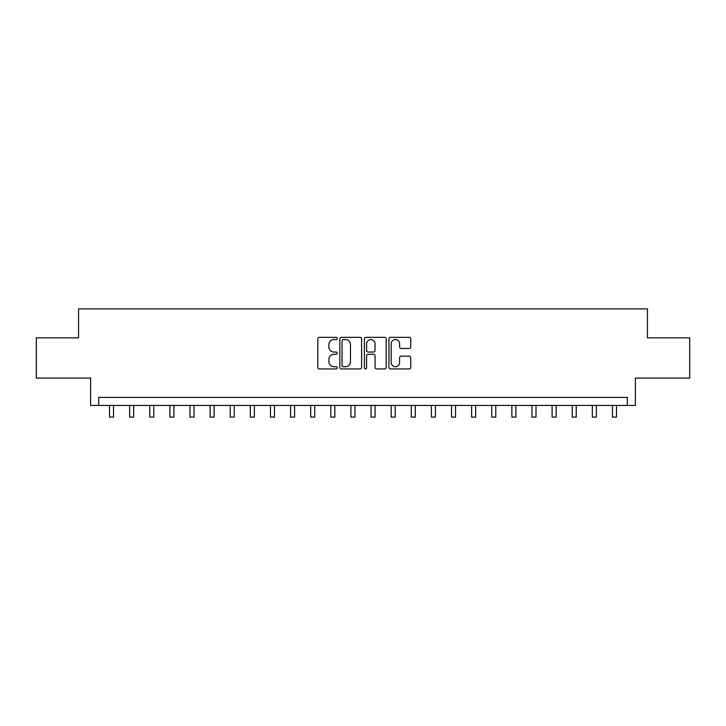 <?xml version="1.0" encoding="UTF-8"?>
<svg xmlns="http://www.w3.org/2000/svg" width="726" height="726" viewBox="0 0 726 726"><rect width="100%" height="100%" fill="white"/><g stroke="black" fill="none" stroke-linecap="round" stroke-linejoin="round"><path stroke-width="1.09" d="M337.254 338.452A1.107 1.107 0 0 0 336.147 337.345L319.358 337.345A1.579 1.579 0 0 0 317.779 338.924L317.779 367.356A1.579 1.579 0 0 0 319.358 368.944L336.147 368.944A1.107 1.107 0 0 0 337.254 367.837A1.107 1.107 0 0 0 336.147 366.73L333.969 366.73A5.055 5.055 0 0 1 328.914 361.675L328.914 359.306A5.055 5.055 0 0 1 333.969 354.252L336.147 354.252A1.107 1.107 0 0 0 337.254 353.145A1.107 1.107 0 0 0 336.147 352.037L333.969 352.037A5.055 5.055 0 0 1 328.914 346.983L328.914 344.614A5.055 5.055 0 0 1 333.969 339.559L336.147 339.559A1.107 1.107 0 0 0 337.254 338.452M409.165 348.48A1.579 1.579 0 0 0 410.744 346.901L410.744 338.924A1.579 1.579 0 0 0 409.165 337.345L390.524 337.345A1.579 1.579 0 0 0 388.945 338.924L388.945 367.356A1.579 1.579 0 0 0 390.524 368.944L409.165 368.944A1.579 1.579 0 0 0 410.744 367.356L410.744 357.727A1.579 1.579 0 0 0 409.165 356.148L401.188 356.148A1.579 1.579 0 0 0 399.609 357.727L399.609 362.501A4.229 4.229 0 0 1 395.38 366.73A4.229 4.229 0 0 1 391.16 362.501L391.16 343.779A4.229 4.229 0 0 1 395.38 339.559A4.229 4.229 0 0 1 399.609 343.779L399.609 346.901A1.579 1.579 0 0 0 401.188 348.48L409.165 348.48M627.337 405.444L635.386 405.444L635.386 378.092L689.7 378.092L689.7 337.853L647.456 337.853L647.456 308.886L78.544 308.886L78.544 337.853L36.3 337.853L36.3 378.092L90.614 378.092L90.614 405.444L627.337 405.444L627.337 397.403L98.663 397.403L98.663 405.444M361.621 338.924A1.579 1.579 0 0 0 360.042 337.345L341.401 337.345A1.579 1.579 0 0 0 339.822 338.924L339.822 367.356A1.579 1.579 0 0 0 341.401 368.944L360.042 368.944A1.579 1.579 0 0 0 361.621 367.356L361.621 338.924M365.958 337.345L384.599 337.345A1.579 1.579 0 0 1 386.178 338.924L386.178 367.356A1.579 1.579 0 0 1 384.599 368.944L376.622 368.944A1.579 1.579 0 0 1 375.043 367.356L375.043 355.831A1.579 1.579 0 0 0 373.463 354.252L368.173 354.252A1.579 1.579 0 0 0 366.594 355.831L366.594 367.837A1.107 1.107 0 0 1 365.487 368.944A1.107 1.107 0 0 1 364.379 367.837L364.379 338.924A1.579 1.579 0 0 1 365.958 337.345M343.135 339.559A1.107 1.107 0 0 0 342.028 340.666L342.028 365.623A1.107 1.107 0 0 0 343.135 366.73L345.422 366.73A5.055 5.055 0 0 0 350.476 361.675L350.476 344.614A5.055 5.055 0 0 0 345.422 339.559L343.135 339.559M375.043 343.861A4.229 4.229 0 0 0 370.823 339.632A4.229 4.229 0 0 0 366.594 343.861L366.594 350.458A1.579 1.579 0 0 0 368.173 352.037L373.463 352.037A1.579 1.579 0 0 0 375.043 350.458L375.043 343.861M109.526 405.444L109.526 417.114L113.546 417.114L113.546 405.444M129.645 405.444L129.645 417.114L133.666 417.114L133.666 405.444M149.756 405.444L149.756 417.114L153.785 417.114L153.785 405.444M169.875 405.444L169.875 417.114L173.904 417.114L173.904 405.444M189.994 405.444L189.994 417.114L194.014 417.114L194.014 405.444M210.113 405.444L210.113 417.114L214.134 417.114L214.134 405.444M230.224 405.444L230.224 417.114L234.253 417.114L234.253 405.444M250.343 405.444L250.343 417.114L254.372 417.114L254.372 405.444M270.462 405.444L270.462 417.114L274.482 417.114L274.482 405.444M290.582 405.444L290.582 417.114L294.602 417.114L294.602 405.444M310.692 405.444L310.692 417.114L314.721 417.114L314.721 405.444M330.811 405.444L330.811 417.114L334.84 417.114L334.84 405.444M350.93 405.444L350.93 417.114L354.95 417.114L354.95 405.444M371.05 405.444L371.05 417.114L375.07 417.114L375.07 405.444M391.16 405.444L391.16 417.114L395.189 417.114L395.189 405.444M411.279 405.444L411.279 417.114L415.308 417.114L415.308 405.444M431.398 405.444L431.398 417.114L435.418 417.114L435.418 405.444M451.518 405.444L451.518 417.114L455.538 417.114L455.538 405.444M471.628 405.444L471.628 417.114L475.657 417.114L475.657 405.444M491.747 405.444L491.747 417.114L495.776 417.114L495.776 405.444M511.866 405.444L511.866 417.114L515.887 417.114L515.887 405.444M531.986 405.444L531.986 417.114L536.006 417.114L536.006 405.444M552.096 405.444L552.096 417.114L556.125 417.114L556.125 405.444M572.215 405.444L572.215 417.114L576.244 417.114L576.244 405.444M592.334 405.444L592.334 417.114L596.355 417.114L596.355 405.444M612.454 405.444L612.454 417.114L616.474 417.114L616.474 405.444"/></g></svg>
